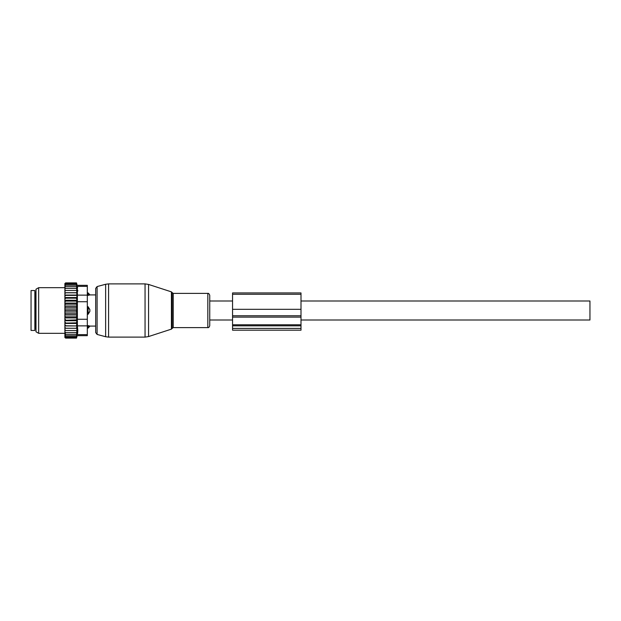 <?xml version="1.0" encoding="UTF-8"?>
<svg xmlns="http://www.w3.org/2000/svg" width="621" height="621" viewBox="0 0 621 621"><rect width="100%" height="100%" fill="white"/><g stroke="black" fill="none" stroke-linecap="round" stroke-linejoin="round"><path stroke-width="0.93" d="M209.743 310.5L209.743 295.324L209.743 325.676L209.743 320.001L232.557 320.001M87.32 292.895L88.081 292.895L89.983 294.913L95.688 294.913L95.688 288.4L95.688 332.6L95.688 326.087L89.983 326.087L88.081 328.105L88.081 327.251A3.043 2.189 0 0 0 89.851 326.056L88.081 325.614L88.081 327.251L87.32 327.251M31.05 320.071L31.05 330.457L34.854 330.457L34.854 290.543L31.05 290.543L31.05 320.071M87.32 325.614L89.851 326.056M88.081 292.895L88.081 295.386L89.851 294.944A3.043 2.189 180 0 0 88.081 293.749L87.32 293.749M87.32 306.696L88.081 306.696L88.081 314.304L89.851 311.463L89.851 309.537A3.043 2.111 180 0 0 88.081 308.389L87.32 308.389M87.32 295.386L89.851 294.944M88.081 306.696L89.851 309.537M87.32 314.304L88.081 314.304M64.887 332.608L64.887 331.645L65.647 332.608L64.887 332.608L65.647 334.362L64.887 334.362L65.647 335.798L64.887 335.798L65.647 336.9L64.902 336.9L65.647 338.111L64.887 337.498L64.887 336.093M76.934 306.013L76.492 307.31L76.934 308.994L64.887 308.994L64.887 306.013L76.934 306.013L76.492 304.166L76.934 303.087L76.492 301.1L76.934 300.254L76.492 298.158L76.934 297.56L76.492 282.889L77.183 285.334L87.32 285.334L87.32 335.666L77.183 335.666L76.492 338.111L76.934 328.276L64.887 328.276L64.887 331.645M64.887 328.276L64.887 315.996L65.647 316.834L76.492 316.834L76.934 317.913L76.492 319.9L64.887 320.289M76.934 308.994L76.492 310.5L76.934 314.987L64.887 314.987L64.887 315.996M64.887 314.987L64.887 312.922L65.647 313.69L76.492 313.69M76.934 312.006L64.887 312.006L64.887 312.922M64.887 312.006L64.887 309.817L65.647 310.5L76.492 310.5M64.887 308.994L64.887 309.817M64.887 306.013L64.887 303.669L65.647 304.166L76.492 304.166M64.887 284.907L65.647 284.1L64.902 284.1L65.647 282.889L64.887 283.502L64.887 303.669M64.887 335.798L64.887 334.96M64.887 334.362L64.887 333.477M64.887 330.535L65.647 330.535L64.887 329.503M76.492 330.535L65.647 330.535M76.934 328.276L64.887 328.23M64.887 327.174L65.647 328.191M64.887 325.955L76.934 325.955L76.492 328.191M76.934 325.955L64.887 325.769M64.887 324.62L65.647 325.614M64.887 323.44L76.934 323.44L76.492 325.614M76.934 323.44L76.492 322.842L64.887 323.114M64.887 321.888L65.647 322.842M64.887 320.746L76.934 320.746L76.492 322.842M76.934 320.746L76.492 319.9M64.887 319L65.647 319.9M76.934 317.913L64.887 317.913M64.887 317.331L65.647 316.834M64.887 314.28L65.647 313.69M64.887 311.183L65.647 310.5M76.492 307.31L65.647 307.31L64.887 308.078M64.887 306.72L65.647 307.31M64.887 305.004L65.647 304.166M64.887 302L65.647 301.1L64.887 300.711M64.887 299.112L65.647 298.158L64.887 297.886M64.887 296.38L65.647 295.386L64.887 295.231M64.887 293.826L65.647 292.809L64.887 292.77M64.887 291.497L65.647 290.465L64.887 290.465M64.887 289.355L65.647 288.392L64.887 288.392M64.887 286.638L65.647 286.638L64.887 287.523M64.887 285.202L65.647 285.202L64.887 286.04M76.492 283.339L65.647 283.339M76.492 282.889L65.647 282.889M76.492 338.111L65.647 338.111M76.492 337.661L65.647 337.661M76.492 336.9L65.647 336.9M77.811 290.473L77.811 290.977M77.594 287.624L77.392 286.421M77.757 331.8L77.586 333.399M87.32 319.279L77.377 319.279L77.377 286.351C77.12 285 77.12 285 77.377 286.351C77.12 285 77.12 285 77.377 286.351L87.32 286.351M35.995 329.169L35.995 289.223L38.657 287.686L38.657 333.314L35.995 331.777L35.995 329.169M77.377 319.279L77.377 325.862L87.32 325.862M77.377 325.862L77.811 330.527L77.377 334.649C77.12 336 77.12 336 77.377 334.649C77.12 336 77.12 336 77.377 334.649L87.32 334.649M76.492 284.1L65.647 284.1M76.934 314.987L76.492 316.834M76.492 332.608L65.647 332.608M76.492 334.362L65.647 334.362M76.492 335.798L65.647 335.798M76.492 285.202L65.647 285.202M76.492 286.638L65.647 286.638M76.492 288.392L65.647 288.392M76.492 290.465L65.647 290.465M76.934 292.724L64.887 292.724M76.492 292.809L65.647 292.809M76.934 295.045L64.887 295.045M76.492 295.386L65.647 295.386M76.934 297.56L64.887 297.56M76.492 298.158L65.647 298.158M76.934 300.254L64.887 300.254M76.492 301.1L65.647 301.1M76.934 303.087L64.887 303.087M232.557 315.771L232.557 330.193L300.999 330.193L300.999 309.32L232.557 309.32L232.557 315.771L300.999 315.771M300.999 309.32L300.999 292.933L232.557 292.933L232.557 309.32M300.999 300.999L589.95 300.999L589.95 320.001L300.999 320.001M148.574 335.503L148.574 336.559L145.05 337.118L145.05 283.882L148.574 284.441L148.574 335.503M171.427 291.87L172.164 292.6L172.164 328.4L171.427 329.13L171.427 291.87L148.574 284.441M145.05 283.882L108.59 283.882L108.59 337.118L145.05 337.118M172.164 292.6L173.243 293.391L173.243 327.609L207.818 327.609C208.617 327.803 209.261 327.158 209.743 325.676M108.59 283.882L105.64 284.271L105.64 336.729L97.093 334.432L95.688 332.6M173.243 293.391L207.818 293.391L207.818 327.609M105.64 284.271L97.093 286.568L97.093 334.432M34.854 291.87L35.614 292.631L35.614 328.369L34.854 329.13M87.32 312.611L88.081 312.611A3.043 2.111 0 0 0 89.851 311.463M87.32 301.721L77.377 301.721M87.32 295.138L77.377 295.138M232.557 328.408L300.999 328.408M232.557 325.839L300.999 325.839M232.557 324.783L300.999 324.783M232.557 317.121L300.999 317.121M300.999 294.269L232.557 294.269M171.427 329.13L148.574 336.559M172.164 328.4L173.243 327.609M207.818 293.391C208.477 293.104 209.114 293.749 209.743 295.324M97.093 286.568L95.688 288.4M108.59 337.118L105.64 336.729M87.32 328.105L88.081 328.105M64.887 287.686L38.657 287.686M64.887 333.314L38.657 333.314M209.743 300.999L232.557 300.999"/></g></svg>
